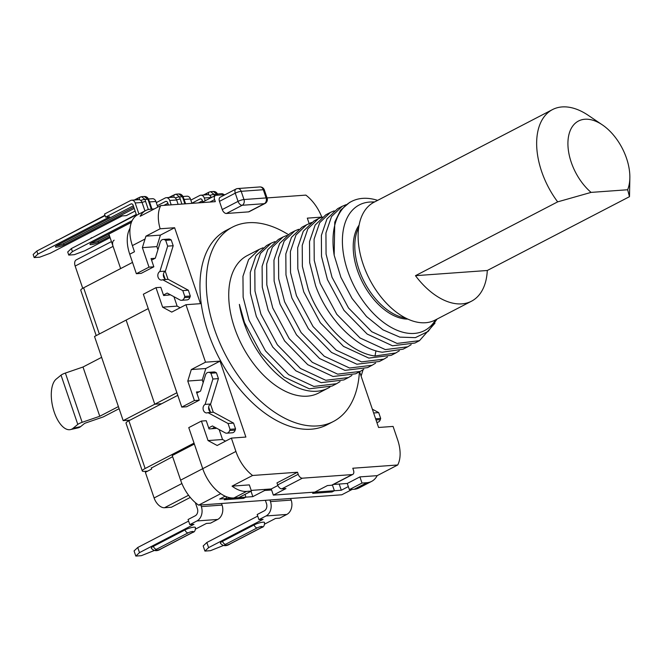<?xml version="1.0" encoding="UTF-8"?>
<svg xmlns="http://www.w3.org/2000/svg" width="663" height="663" viewBox="0 0 663 663"><rect width="100%" height="100%" fill="white"/><g stroke="black" fill="none" stroke-linecap="round" stroke-linejoin="round"><path stroke-width="0.99" d="M359.611 371.752L378.573 427.469L393.084 426.425L397.626 439.76A33.183 19.708 62.6 0 1 397.717 464.987L352.799 468.235L353.495 470.291A4.426 2.627 62.6 0 1 352.774 474.418L332.238 485.076A4.426 2.627 -117.4 0 1 331.591 485.25L327.447 485.556L314.809 492.112L273.338 495.112L271.25 488.954L251.202 490.405M225.188 194.64L215.981 195.303A4.426 2.627 62.6 0 0 215.342 195.477A4.426 2.627 62.6 0 0 214.613 199.604L215.318 201.66L160.719 205.605A33.183 19.708 62.6 0 0 160.156 228.776L174.626 227.732L200.475 303.662L185.963 304.715L205.522 362.18L220.033 361.128L245.882 437.058L231.37 438.11L235.912 451.453A33.183 19.708 62.6 0 0 252.586 475.479L297.513 472.23L298.209 474.285A4.426 2.627 62.6 0 0 302.369 478.189L352.128 474.592A4.426 2.627 62.6 0 0 352.774 474.418M321.19 217.406L321.779 217.099A33.183 19.708 62.6 0 0 305.85 195.113L267.048 197.922M321.779 217.099L307.317 218.144L309.173 223.613M288.173 234.487A109.511 65.032 62.6 0 0 232.464 227.127L226.141 230.409A109.511 65.032 62.6 0 0 208.182 332.544A109.511 65.032 62.6 0 0 327.058 424.792L333.373 421.511A109.511 65.032 62.6 0 0 359.412 371.852M219.461 201.361A4.426 2.627 -117.4 0 1 220.191 197.234L235.987 189.03A4.426 2.627 62.6 0 0 235.257 193.157L238.05 201.37A4.426 2.627 62.6 0 0 242.219 205.273L264.33 203.674L248.534 211.878L226.414 213.478A4.426 2.627 -117.4 0 1 222.254 209.566L219.461 201.361L235.257 193.157A4.426 0.878 161.2 0 1 241.183 191.317A4.426 3.448 -94.1 0 0 237.702 188.549A4.426 4.426 0 0 0 235.987 189.03A4.426 2.627 62.6 0 1 236.625 188.856M264.976 203.5A4.426 4.426 0 0 0 267.123 198.146A4.426 0.878 -18.8 0 0 266.095 197.93L263.302 189.717L241.183 191.317L243.976 199.53L266.095 197.93A4.426 3.448 85.9 0 1 264.33 203.674A4.426 2.627 62.6 0 0 264.976 203.5L249.172 211.696A4.426 2.627 -117.4 0 1 248.534 211.878M222.254 209.566L238.05 201.37A4.426 0.878 161.2 0 1 243.976 199.53A4.426 3.448 85.9 0 1 242.219 205.273L226.414 213.478M267.123 198.146L264.33 189.933A4.426 0.878 -18.8 0 0 263.302 189.717A4.426 3.448 -94.1 0 0 259.821 186.949L237.702 188.549M232.464 227.127A109.511 65.032 62.6 0 0 214.497 329.262A109.511 65.032 62.6 0 0 333.373 421.511M340.069 381.573L336.547 383.72L313.881 386.438L288.62 374.636L265.49 350.909L249.064 320.279L243.13 297.157L242.965 276.289L248.592 259.606L259.274 249.354L247.241 255.595A77.43 45.979 62.6 0 0 234.545 327.82A77.43 45.979 62.6 0 0 318.596 393.043L328.077 388.12A77.43 45.979 62.6 0 0 329.95 387.051M334.16 255.156L334.765 222.155L340.558 210.204L349.509 202.505L351.506 201.469A77.43 45.979 62.6 0 0 334.16 255.156L340.873 277.267L352.028 298.416L366.531 316.533L382.99 329.859L399.806 337.127L415.361 337.641L428.19 331.409L437.074 319.077M419.488 340.666L414.939 343.028L392.496 345.788L367.186 334.077L343.989 310.367L327.447 279.587L321.514 256.457L321.381 235.39L326.992 218.889L337.658 208.654L342.216 206.292M377.628 200.375A77.43 45.979 62.6 0 0 351.506 201.469M346.02 204.701L342.207 206.292L331.541 216.536L325.939 232.986L326.063 254.053L332.006 277.225L348.539 308.005L371.744 331.715L397.054 343.426L419.497 340.658L434.986 323.154M411.159 344.669L407.646 346.815L385.336 349.6L360.034 337.964L336.812 314.328L320.154 283.374L314.221 260.244L314.088 239.177L319.699 222.685L330.365 212.442L334.169 210.851M330.365 212.442L325.815 214.812L315.149 225.039L309.53 241.564L309.671 262.623L315.605 285.736C327.497 319.218 357.349 349.177 382.294 352.219L403.087 349.177L407.646 346.815M399.308 350.818L395.794 352.965L374.993 356.006C350.047 352.965 320.196 323.005 308.303 289.524L302.369 266.41L302.237 245.351L307.847 228.826L318.513 218.599L322.317 217.008M318.513 218.599L313.964 220.961L303.298 231.188L297.679 247.755L297.82 268.788L303.753 291.886L320.337 322.732L343.5 346.384L368.81 358.095L391.245 355.327L395.794 352.965M387.465 356.976L383.943 359.122L361.517 361.882L336.199 350.172L313.035 326.519L296.452 295.673L290.527 272.576L290.377 251.542L296.005 234.975L306.662 224.749L310.475 223.158M306.662 224.749L302.113 227.111L291.455 237.337L285.819 253.946L285.977 274.938L291.902 298.035L308.419 328.79L331.541 352.451L356.876 364.227L379.393 361.484L383.943 359.114M375.614 363.125L372.092 365.272L349.575 368.015L324.248 356.246L301.126 332.577L284.609 301.822L278.675 278.725L278.526 257.733L284.154 241.125L294.82 230.898L298.623 229.307M294.82 230.898L290.261 233.26L279.604 243.487L273.968 260.128L274.126 281.071L280.059 304.193L296.502 334.848L319.599 358.534L344.942 370.36L367.542 367.634L372.092 365.272M363.763 369.274L360.249 371.421L337.649 374.147L312.306 362.321L289.209 338.636L272.758 307.98L266.824 284.858L266.675 263.915L272.302 247.282L282.968 237.047L286.772 235.456M282.968 237.047L278.419 239.418L267.753 249.644L262.117 266.302L262.275 287.212L268.208 310.342L284.642 340.989L307.756 364.691L333.058 376.501L355.691 373.783L360.249 371.421M351.929 375.424L348.398 377.57L325.757 380.289L300.455 368.479L277.349 344.777L260.907 314.129L254.973 290.999L254.816 270.09L260.451 253.44L271.117 243.205L274.921 241.614M271.117 243.205L266.567 245.567L255.893 255.819L250.266 272.493L250.423 293.361L256.357 316.491L272.791 347.122L295.913 370.849L321.174 382.65L343.848 379.932L348.398 377.57M328.077 388.12A77.43 45.979 62.6 0 1 244.017 322.898A77.43 45.979 62.6 0 1 239.368 304.367L244.506 322.641L260.94 353.271L284.079 377.007L309.306 388.8L331.997 386.081L336.547 383.72M373.94 202.29L371.355 201.983L374.736 201.875M371.355 201.983A70.792 42.042 62.6 0 0 355.7 289.134A70.792 42.042 62.6 0 0 435.492 319.897M359.073 225.155A55.311 32.843 62.6 0 0 357.374 270.231A55.311 32.843 62.6 0 0 407.836 319.094M259.274 249.354L263.07 247.763M358.666 227.616A55.311 32.843 62.6 0 0 358.948 269.41A55.311 32.843 62.6 0 0 405.599 318.008M154.297 208.936L150.526 209.21A33.183 19.708 62.6 0 0 145.711 210.544L137.813 214.646A33.183 19.708 62.6 0 0 132.376 245.6L134.465 251.749L129.733 254.211A33.183 19.708 -117.4 0 1 130.039 228.263M129.733 254.211L136.363 273.711L141.202 273.363L153.841 266.799L151.048 258.587L155.117 258.297M185.963 304.715L171.742 312.099L162.626 307.168L155.987 287.667L143.349 294.231L181.778 407.107L186.618 406.759L199.256 400.195L194.416 400.543L181.778 407.107M231.37 438.11L217.157 445.495L208.041 440.564L201.403 421.071L188.764 427.627L202.737 468.675A33.183 19.708 62.6 0 0 233.948 497.963L238.788 497.606L251.426 491.051L249.329 484.893L232.05 486.136A33.183 19.708 62.6 0 0 246.586 491.399L251.426 491.051M361.998 483.054L366.838 482.705A33.183 19.708 62.6 0 0 371.653 481.371A33.183 19.708 62.6 0 0 377.181 475.653L359.901 476.896L361.998 483.054L349.36 489.617L347.263 483.46L333.423 484.462M349.36 489.617L354.199 489.269A33.183 19.708 62.6 0 0 359.014 487.935L371.653 481.371M377.181 475.653L397.717 464.987M347.263 483.46L359.901 476.896M302.369 478.189L281.833 488.846A4.426 2.627 -117.4 0 1 277.673 484.943L276.977 482.896L297.513 472.23M271.25 488.954L277.888 485.507M232.05 486.136L252.586 475.479M281.833 488.846L285.977 488.548L273.338 495.112M205.522 362.18L191.3 369.556L205.82 368.512L202.29 379.998L187.778 381.051L191.3 369.556M187.778 381.051L194.416 400.543M136.363 273.711L149.001 267.148L153.841 266.799M149.001 267.148L142.371 247.655L145.935 236.161L160.156 228.776M201.403 421.071L206.243 420.715L209.036 428.928L215.947 428.431L215.699 427.71M210.304 411.847L208.663 407.032M199.173 391.792L196.455 391.982L199.256 400.195M208.041 440.564L222.553 439.511L219.171 429.591M213.262 412.229L210.494 404.09M203.176 382.584L202.29 379.998M142.371 247.655L156.882 246.603L157.935 249.702M162.626 307.168L177.137 306.115L173.938 296.709M168.029 279.347L165.253 271.208M155.987 287.667L160.827 287.319L163.62 295.532L170.466 294.828M165.062 278.966L163.421 274.142M309.339 223.555L311.453 222.461M145.711 210.544A33.183 19.708 62.6 0 0 140.183 216.271L160.719 205.605M145.935 236.161L160.405 235.116L156.882 246.603M174.626 227.732L160.405 235.116M177.137 306.115L180.137 307.74M222.553 439.511L225.544 441.135M220.033 361.128L205.82 368.512M264.338 489.451L264.686 490.479L271.598 489.982M180.618 480.153L202.737 468.675L194.35 444.044L172.239 455.531L180.618 480.153A33.183 19.708 62.6 0 0 198.627 505.14L220.746 493.653A33.183 19.708 62.6 0 1 202.737 468.675L235.912 451.453M148.247 308.602L176.888 392.736L154.769 404.223L161.648 403.726L154.769 404.223L123.177 420.624L94.527 336.481L126.127 320.08L154.769 404.223L126.127 320.08L148.247 308.602M131.315 222.561L131.15 223.033M198.627 505.14L341.793 494.789L352.152 489.418M131.001 222.577L108.881 234.064L120.633 268.59L113.075 246.379L75.159 266.062A6.638 3.945 -117.4 0 1 76.245 259.871L111.442 241.597M348.332 486.584L341.296 490.239L334.384 490.736L332.014 491.971L312.663 493.363L315.033 492.137L308.212 492.592M225.171 496.173L219.66 499.032L226.572 498.526L225.876 496.471L226.572 498.526L224.202 499.761L226.572 498.526L245.923 497.134L244.995 494.391L245.923 497.134L243.553 498.361L224.202 499.761L243.553 498.361L245.923 497.134L252.835 496.628L251.012 491.266M264.686 490.479L252.835 496.628M332.42 484.976L334.384 490.736L315.033 492.137L312.663 493.363L332.014 491.971L334.384 490.736L332.42 484.976M341.296 490.239L339.191 484.048M198.452 202.878L202.447 200.806M191.889 203.201L199.977 198.999A2.213 1.724 85.9 0 1 200.516 198.85A2.213 1.724 85.9 0 1 202.248 200.234L202.845 201.966M217.522 193.994L221.525 193.704A4.426 3.448 85.9 0 1 223.961 194.723M190.836 200.118L199.712 195.51A4.426 3.448 -94.1 0 1 200.798 195.204A4.426 3.448 -94.1 0 1 204.27 197.98L205.215 200.74M200.798 195.204L207.701 194.707A4.426 3.448 85.9 0 1 208.613 194.789A4.426 3.448 85.9 0 1 209.881 195.477A4.426 3.448 85.9 0 1 211.182 197.475L211.232 197.615M203.433 195.013L209.143 192.096A3.315 1.774 63.8 0 0 209.143 192.096L209.143 192.096A3.315 1.774 63.8 0 0 208.613 194.789M209.566 191.988L210.652 191.682L214.116 194.458L216.917 194.251A3.315 0.472 -21.4 0 1 217.638 194.276C216.751 192.369 215.342 191.441 213.428 191.483L216.917 194.251L217.307 195.212M214.721 196.513L214.116 194.458A3.315 0.854 163.8 0 0 209.881 195.477M134.233 208.422L64.112 244.821A5.528 1.102 -18.8 0 1 58.651 246.802A5.528 1.102 -18.8 0 1 55.427 246.86A5.528 1.102 -18.8 0 1 57.2 245.327L133.338 205.803M131.688 200.201L138.592 199.696A4.426 3.448 85.9 0 1 139.503 199.787A4.426 3.448 85.9 0 1 140.771 200.475A4.426 3.448 85.9 0 1 142.073 202.472L135.161 202.969A4.426 3.448 -94.1 0 0 131.688 200.201A4.426 3.448 -94.1 0 0 130.603 200.508L104.539 214.041L105.591 217.116L130.868 203.997A2.213 1.724 85.9 0 1 131.407 203.839A2.213 1.724 85.9 0 1 133.139 205.232L136.595 215.376M135.161 202.969L138.94 214.058M105.591 217.116L109.735 216.818L37.866 254.128L34.194 257.576L33.15 254.501L36.821 251.053L105.077 215.616M34.194 257.576L39.73 257.178L50.305 253.225L122.174 215.923L126.318 215.616L135.128 211.049M37.866 254.128L36.821 251.053M148.413 198.991L152.415 198.701A4.426 3.448 85.9 0 1 155.896 201.469L157.819 207.113M140.457 196.986L141.542 196.679L145.006 199.455L145.611 201.511A3.315 0.663 161.2 0 0 142.073 202.472L144.957 210.942M140.042 197.085A3.315 1.774 63.8 0 0 140.034 197.085L140.034 197.085A3.315 1.774 63.8 0 0 139.503 199.787M140.771 200.475A3.315 0.854 163.8 0 1 145.006 199.455L147.808 199.248A3.315 0.472 -21.4 0 1 148.529 199.273C147.642 197.367 146.233 196.439 144.319 196.48L147.808 199.248L148.611 201.295A3.315 0.663 -18.8 0 1 149.382 201.453L148.529 199.273M109.735 236.583L98.671 242.326A5.528 1.102 -18.8 0 1 93.21 244.307A5.528 1.102 -18.8 0 1 89.977 244.357A5.528 1.102 -18.8 0 1 91.759 242.824L131.44 222.221M163.894 205.381L167.888 203.301M157.33 205.696L165.418 201.502A2.213 1.724 85.9 0 1 165.957 201.345A2.213 1.724 85.9 0 1 167.698 202.729L168.485 205.041M182.963 196.488L186.974 196.207A4.426 3.448 85.9 0 1 190.447 198.975L191.939 203.35M156.286 202.621L165.162 198.013A4.426 3.448 -94.1 0 1 166.239 197.698A4.426 3.448 -94.1 0 1 169.72 200.475L171.203 204.85M132.152 220.622L72.424 251.633L71.372 248.55L136.396 214.795M71.372 248.55L67.709 251.998L68.753 255.081L74.281 254.683L84.864 250.73L110.091 237.627M72.424 251.633L68.753 255.081M166.239 197.698L173.151 197.201A4.426 3.448 85.9 0 1 174.062 197.292A4.426 3.448 85.9 0 1 175.322 197.972A4.426 3.448 85.9 0 1 176.631 199.977L178.115 204.345M174.601 194.591A3.315 1.774 63.8 0 0 174.593 194.591L174.593 194.591A3.315 1.774 63.8 0 0 174.062 197.292M175.007 194.491L176.101 194.176L179.565 196.952L182.366 196.754A3.315 0.472 -21.4 0 1 183.087 196.77C182.192 194.872 180.792 193.936 178.877 193.977L182.366 196.754L183.162 198.792A3.315 0.663 -18.8 0 1 183.933 198.958L183.087 196.77M181.886 204.08L179.565 196.952A3.315 0.854 163.8 0 0 175.322 197.972M190.289 497.432L171.419 507.228L164.507 507.725A11.064 6.572 -117.4 0 1 154.106 497.963L145.371 472.313L151.686 469.031L151.272 467.796M75.159 266.062L82.726 288.297M130.056 420.127L123.177 420.624M114.16 240.188A6.638 3.945 62.6 0 0 113.075 246.379M223.315 545.55L210.453 550.68L204.925 551.086L203.176 545.956L206.848 542.5L208.596 547.63L263.087 519.344L258.935 519.643L257.186 514.513L264.297 510.825A5.528 4.309 85.9 0 0 266.501 503.64L265.366 500.316M204.925 551.086L208.596 547.63M206.848 542.5L257.725 516.087M290.634 498.485L291.181 500.093A11.064 8.619 85.9 0 1 286.781 514.455L266.045 515.955L258.935 519.643M286.781 514.455L279.67 518.143L275.526 518.449L264.678 524.077M264.529 522.502A6.638 1.326 161.2 0 0 260.65 522.568A6.638 1.326 161.2 0 0 254.095 524.939L222.503 541.34A6.638 1.326 161.2 0 0 220.365 543.179C222.975 546.254 226.265 546.478 230.252 543.834L261.844 527.433C263.7 527.077 264.587 525.428 264.529 522.502M266.045 515.955A11.064 8.619 -94.1 0 0 270.454 501.593L269.907 499.985M195.336 502.595L197.392 508.637A5.528 4.309 85.9 0 1 195.187 515.822L188.077 519.51L189.825 524.64L193.977 524.342L139.487 552.627L137.738 547.497L188.615 521.085M221.525 503.482L222.072 505.09A11.064 8.619 85.9 0 1 217.671 519.452L196.936 520.952A11.064 8.619 -94.1 0 0 201.345 506.59L200.798 504.982M196.936 520.952L189.825 524.64M217.671 519.452L210.561 523.14L206.417 523.438L195.568 529.074M154.206 550.547L141.343 555.677L135.816 556.075L134.067 550.945L137.738 547.497M135.816 556.075L139.487 552.627M195.419 527.491A6.638 1.326 161.2 0 0 191.541 527.557A6.638 1.326 161.2 0 0 184.985 529.936L153.393 546.337A6.638 1.326 161.2 0 0 151.255 548.177C153.866 551.251 157.156 551.467 161.142 548.831L192.734 532.43C194.591 532.074 195.477 530.425 195.419 527.491M151.355 468.053L172.637 456.699M101.63 357.34L82.999 367.012L65.38 373.062A5.528 1.102 161.2 0 0 61.029 375.159L56.239 379.07A26.545 12.29 77.3 0 0 53.363 409.311A26.545 12.29 77.3 0 0 70.452 429.591L78.11 427.867A26.545 12.29 -102.7 0 0 80.654 426.599L84.176 423.732A2.213 0.439 -18.8 0 1 85.917 422.886L103.213 416.944L119.108 408.69M118.395 406.593L99.765 416.265L82.146 422.314A5.528 1.102 161.2 0 0 77.795 424.411L73.005 428.323A26.545 12.29 77.3 0 1 70.452 429.591M147.609 471.153L144.343 471.385A8.851 1.765 161.2 0 1 142.288 470.954L126.028 423.193A8.851 1.765 -18.8 0 1 128.879 420.74L177.775 395.355M194.035 443.116L145.139 468.509A8.851 1.765 161.2 0 0 142.288 470.954M184.778 296.419L182.806 290.618L188.333 290.22L190.306 296.021L189.933 297.231A4.426 3.448 -94.1 0 1 187.032 299.9L181.505 300.306A4.426 3.448 -94.1 0 0 184.405 297.629L184.778 296.419L190.306 296.021M188.333 290.22L168.203 279.33L162.667 279.728A4.426 3.448 85.9 0 1 161.59 280.043A4.426 3.448 85.9 0 1 157.927 276.587A4.426 3.448 85.9 0 1 159.874 271.523L167.664 246.139L165.684 240.338L164.722 239.815A4.426 3.448 -94.1 0 0 163.164 239.467A4.426 3.448 -94.1 0 0 160.255 242.136L155.333 258.18L151.57 260.136M166.007 279.488A4.426 3.448 85.9 0 1 163.363 275.476A4.426 3.448 85.9 0 1 165.402 271.126L173.192 245.741L171.211 239.94L170.25 239.418A4.426 3.448 -94.1 0 0 168.692 239.07L163.164 239.467M167.814 295.226L169.546 294.331M208.688 427.908L212.45 425.953L225.18 432.84A4.426 3.448 -94.1 0 0 226.738 433.188A4.426 3.448 -94.1 0 0 229.647 430.519L230.02 429.309L228.039 423.5L207.909 412.618A4.426 3.448 85.9 0 1 206.831 412.925A4.426 3.448 85.9 0 1 203.168 409.469A4.426 3.448 85.9 0 1 205.116 404.405L212.898 379.029L210.925 373.219L216.453 372.821L218.425 378.623L210.643 404.007A4.426 3.448 85.9 0 0 208.596 408.358A4.426 3.448 85.9 0 0 211.248 412.369M216.453 372.821L215.492 372.299A4.426 3.448 -94.1 0 0 213.925 371.951L208.397 372.349A4.426 3.448 -94.1 0 0 205.497 375.018L200.574 391.062L196.812 393.018M211.878 428.721L214.779 427.212M226.738 433.188L232.274 432.79A4.426 3.448 -94.1 0 0 235.174 430.113L235.547 428.903L233.567 423.102L213.436 412.212L207.909 412.618M163.454 295.027L167.209 293.071L179.938 299.949A4.426 3.448 -94.1 0 0 181.505 300.306M132.525 262.415L83.621 287.808A8.851 1.765 -18.8 0 0 80.77 290.253L96.21 335.611M182.806 290.618L162.667 279.728M210.925 373.219L209.964 372.697A4.426 3.448 -94.1 0 0 208.397 372.349M376.824 422.339L377.396 422.298A4.426 3.448 -94.1 0 0 380.305 419.629L380.678 418.419L378.697 412.61L372.349 409.179M361.103 376.145L363.059 369.755M159.874 271.523L165.402 271.126M167.664 246.139L173.192 245.741M165.684 240.338L171.211 239.94M205.116 404.405L210.643 404.007M212.898 379.029L218.425 378.623M228.039 423.5L233.567 423.102M230.02 429.309L235.547 428.903M375.614 418.784L380.678 418.419M373.642 412.974L378.697 412.61M99.765 416.265L82.999 367.012M627.646 189.751L591.081 192.394L557.658 201.867L415.469 275.684L487.288 270.496L629.477 196.679L627.646 189.751A44.247 26.271 62.6 0 0 629.85 177.85A44.247 26.271 62.6 0 0 602.335 124.859A44.247 26.271 62.6 0 0 568.431 137.001A44.247 26.271 62.6 0 0 591.081 192.394M629.477 196.679A66.366 39.415 62.6 0 0 629.535 194.831L629.85 177.85M602.335 124.859L588.263 115.345A66.366 39.415 62.6 0 0 562.125 106.925A66.366 39.415 62.6 0 0 552.503 109.586A66.366 39.415 62.6 0 0 557.658 201.867M552.503 109.586L373.982 202.265A66.366 39.415 62.6 0 0 366.042 271.83A66.366 39.415 62.6 0 0 425.522 322.732A66.366 39.415 62.6 0 0 435.143 320.072L471.484 301.209A66.366 39.415 62.6 0 0 487.288 270.496M415.469 275.684A66.366 39.415 62.6 0 0 461.862 303.869A66.366 39.415 62.6 0 0 471.484 301.209M375.954 350.802L374.993 356.006M354.199 489.269L366.838 482.705M298.209 474.285L277.673 484.943M352.128 474.592L331.591 485.25M233.948 497.963L246.586 491.399M145.015 239.036L132.376 245.6M214.613 199.604L209.914 202.049M201.071 198.925L199.977 198.999M212.284 197.068A3.315 0.663 161.2 0 0 211.182 197.475L204.27 197.98M207.403 192.95A3.315 1.972 62.6 0 0 206.607 194.781M131.962 203.914L130.868 203.997M133.793 207.138L63.076 243.851A4.426 0.878 -18.8 0 1 56.554 245.683M63.076 243.851A1.102 0.655 -117.4 0 1 64.112 244.821M155.896 201.469L149.548 201.933M134.324 200.011L138.294 197.947A3.315 1.972 62.6 0 0 137.498 199.778M56.919 240.197A3.315 1.972 62.6 0 0 56.297 240.934M151.288 209.16L148.611 201.295M145.611 201.511L148.346 209.558M166.512 201.419L165.418 201.502M180.162 199.016A3.315 0.663 161.2 0 0 176.631 199.977L169.72 200.475M168.874 197.508L172.844 195.452A3.315 1.972 62.6 0 0 172.057 197.284M91.469 237.694A3.315 1.972 62.6 0 0 90.848 238.44M190.447 198.975L184.099 199.439M184.886 203.856L183.162 198.792M109.296 235.29L97.627 241.349A4.426 0.878 -18.8 0 1 91.113 243.188M97.627 241.349A1.102 0.655 -117.4 0 1 98.671 242.326M168.344 204.635L167.416 205.124M181.902 483.534L154.106 497.963M188.557 495.244L164.507 507.725M291.181 500.093L270.454 501.593M229.771 543.967L261.363 527.566A3.315 0.663 161.2 0 0 261.661 526.488A3.315 0.663 161.2 0 0 257.219 527.864L225.619 544.265A3.315 0.663 161.2 0 0 225.329 545.351A3.315 0.663 161.2 0 0 229.771 543.967A3.315 1.972 62.6 0 0 230.252 543.834M261.363 527.566A3.315 1.972 62.6 0 0 261.844 527.433M225.619 544.265A3.315 1.972 -117.4 0 1 222.503 541.34M257.219 527.864A3.315 1.972 -117.4 0 1 254.095 524.939M222.072 505.09L201.345 506.59M160.661 548.964L192.253 532.563A3.315 0.663 161.2 0 0 192.552 531.477A3.315 0.663 161.2 0 0 188.11 532.861L156.509 549.262A3.315 0.663 161.2 0 0 156.219 550.348A3.315 0.663 161.2 0 0 160.661 548.964A3.315 1.972 62.6 0 0 161.142 548.831M192.253 532.563A3.315 1.972 62.6 0 0 192.734 532.43M156.509 549.262A3.315 1.972 -117.4 0 1 153.393 546.337M188.11 532.861A3.315 1.972 -117.4 0 1 184.985 529.936M73.005 428.323L80.654 426.599M145.139 468.509L128.879 420.74M184.405 297.629L189.933 297.231M99.342 333.986L83.621 287.808M164.722 239.815L170.25 239.418M209.964 372.697L215.492 372.299M229.647 430.519L235.174 430.113M380.305 419.629L376.012 419.936M77.795 424.411L61.029 375.159M82.146 422.314L65.38 373.062M264.33 189.933A4.426 4.426 0 0 0 259.821 186.949M215.342 195.477L201.519 202.654M218.003 195.154L217.638 194.276M209.143 192.096L210.652 191.682M210.643 191.682L213.445 191.483M138.294 197.947L141.542 196.679L144.335 196.48M55.186 241.514L104.953 215.26M151.984 209.11L149.382 201.453M172.844 195.452L176.101 194.176M89.737 239.02L136.28 214.439M185.59 203.806L183.933 198.958M176.085 194.184L178.886 193.977"/></g></svg>
